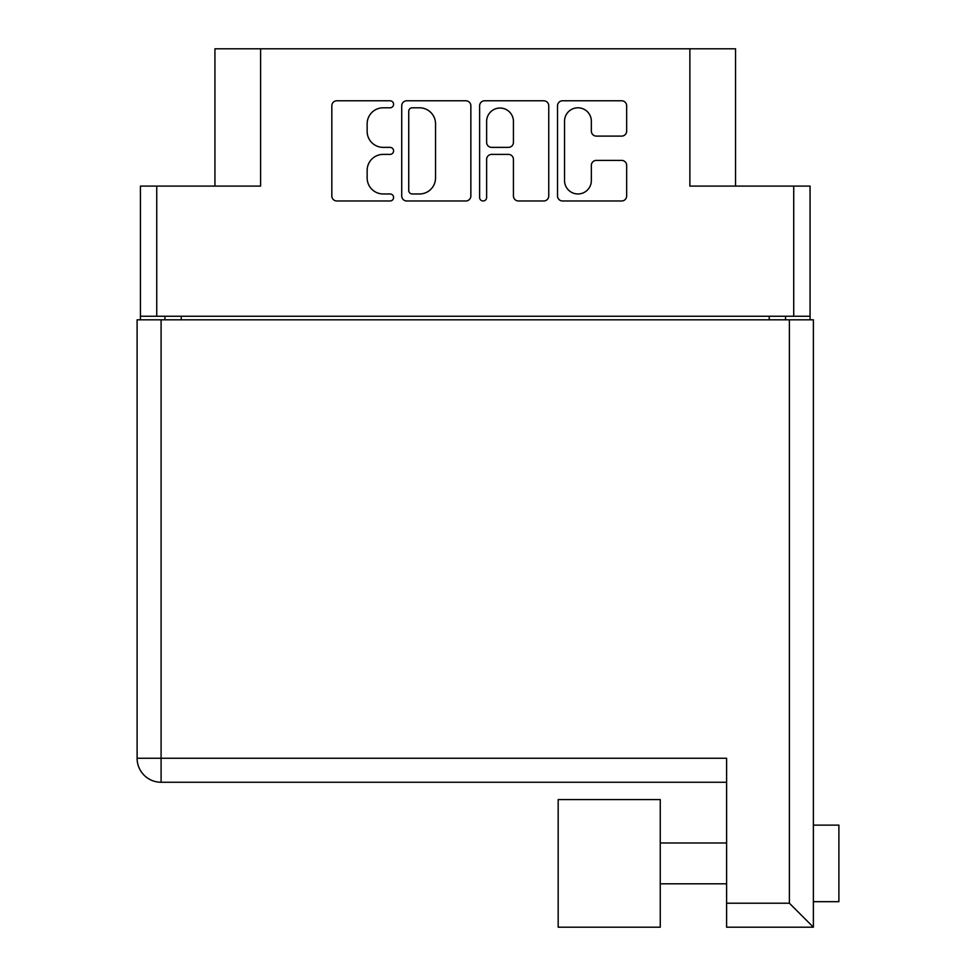 <?xml version="1.0" encoding="UTF-8"?>
<svg xmlns="http://www.w3.org/2000/svg" width="976" height="976" viewBox="0 0 976 976"><rect width="100%" height="100%" fill="white"/><g stroke="black" fill="none" stroke-linecap="round" stroke-linejoin="round"><path stroke-width="1.46" d="M735.55 186.099L735.55 48.8L260.604 48.8L260.604 186.099L156.746 186.099L156.746 316.248L140.422 316.248L140.422 319.823M564.543 180.56A13.396 13.396 0 0 0 577.938 193.968A13.396 13.396 0 0 0 591.346 180.56L591.346 165.408A5.014 5.014 0 0 1 596.36 160.393L621.651 160.393A5.014 5.014 0 0 1 626.665 165.408L626.665 195.969A5.014 5.014 0 0 1 621.651 200.983L562.542 200.983A5.014 5.014 0 0 1 557.528 195.969L557.528 105.786A5.014 5.014 0 0 1 562.542 100.784L621.651 100.784A5.014 5.014 0 0 1 626.665 105.786L626.665 131.089A5.014 5.014 0 0 1 621.651 136.103L596.36 136.103A5.014 5.014 0 0 1 591.346 131.089L591.346 121.195A13.396 13.396 0 0 0 577.938 107.799A13.396 13.396 0 0 0 564.543 121.195L564.543 180.56M483.132 200.983A3.501 3.501 0 0 0 486.634 197.469L486.634 159.393A5.014 5.014 0 0 1 491.648 154.391L508.435 154.391A5.014 5.014 0 0 1 513.437 159.393L513.437 195.969A5.014 5.014 0 0 0 518.451 200.983L543.754 200.983A5.014 5.014 0 0 0 548.756 195.969L548.756 105.786A5.014 5.014 0 0 0 543.754 100.784L484.633 100.784A5.014 5.014 0 0 0 479.619 105.786L479.619 197.469A3.501 3.501 0 0 0 483.132 200.983M689.873 48.8L689.873 186.099L810.068 186.099L810.068 319.823M214.94 186.099L214.94 48.8L260.604 48.8M140.422 316.248L140.422 186.099L156.746 186.099M810.068 316.248L156.746 316.248M470.859 195.969L470.859 105.786A5.014 5.014 0 0 0 465.845 100.784L406.724 100.784A5.014 5.014 0 0 0 401.722 105.786L401.722 195.969A5.014 5.014 0 0 0 406.724 200.983L465.845 200.983A5.014 5.014 0 0 0 470.859 195.969M383.178 107.799L390.071 107.799A3.501 3.501 0 0 0 393.584 104.286A3.501 3.501 0 0 0 390.071 100.784L336.842 100.784A5.014 5.014 0 0 0 331.828 105.786L331.828 195.969A5.014 5.014 0 0 0 336.842 200.983L390.071 200.983A3.501 3.501 0 0 0 393.584 197.469A3.501 3.501 0 0 0 390.071 193.968L383.178 193.968A16.031 16.031 0 0 1 367.147 177.937L367.147 170.422A16.031 16.031 0 0 1 383.178 154.391L390.071 154.391A3.501 3.501 0 0 0 393.584 150.877A3.501 3.501 0 0 0 390.071 147.376L383.178 147.376A16.031 16.031 0 0 1 367.147 131.345L367.147 123.83A16.031 16.031 0 0 1 383.178 107.799M164.92 319.823L164.92 316.248M412.238 107.799A3.501 3.501 0 0 0 408.737 111.301L408.737 190.454A3.501 3.501 0 0 0 412.238 193.968L419.509 193.968A16.031 16.031 0 0 0 435.54 177.937L435.54 123.83A16.031 16.031 0 0 0 419.509 107.799L412.238 107.799M513.437 121.451A13.396 13.396 0 0 0 500.041 108.043A13.396 13.396 0 0 0 486.634 121.451L486.634 142.362A5.014 5.014 0 0 0 491.648 147.376L508.435 147.376A5.014 5.014 0 0 0 513.437 142.362L513.437 121.451M785.558 316.248L785.558 319.823M813.386 396.378L813.386 825.123L838.896 825.123L838.896 901.678L813.386 901.678M813.386 863.394L813.386 927.2L726.608 927.2L726.608 758.254L161.089 758.254L161.089 319.823L813.386 319.823L813.386 863.394M813.386 849.022L813.386 877.778M726.608 782.252L161.089 782.252A23.985 23.985 0 0 1 137.104 758.254L137.104 319.823L161.089 319.823M726.608 903.215L789.389 903.215L813.386 927.2M137.104 758.254A23.985 23.985 0 0 0 161.089 782.252L161.089 758.254L137.104 758.254A23.985 23.985 0 0 0 161.089 782.252M558.174 927.2L558.174 799.6L660.264 799.6L660.264 927.2L558.174 927.2M793.732 316.248L793.732 186.099M181.243 316.248L181.243 319.823M769.234 319.823L769.234 316.248M789.389 903.215L789.389 319.823M660.264 883.817L726.608 883.817M660.264 842.983L726.608 842.983"/></g></svg>
